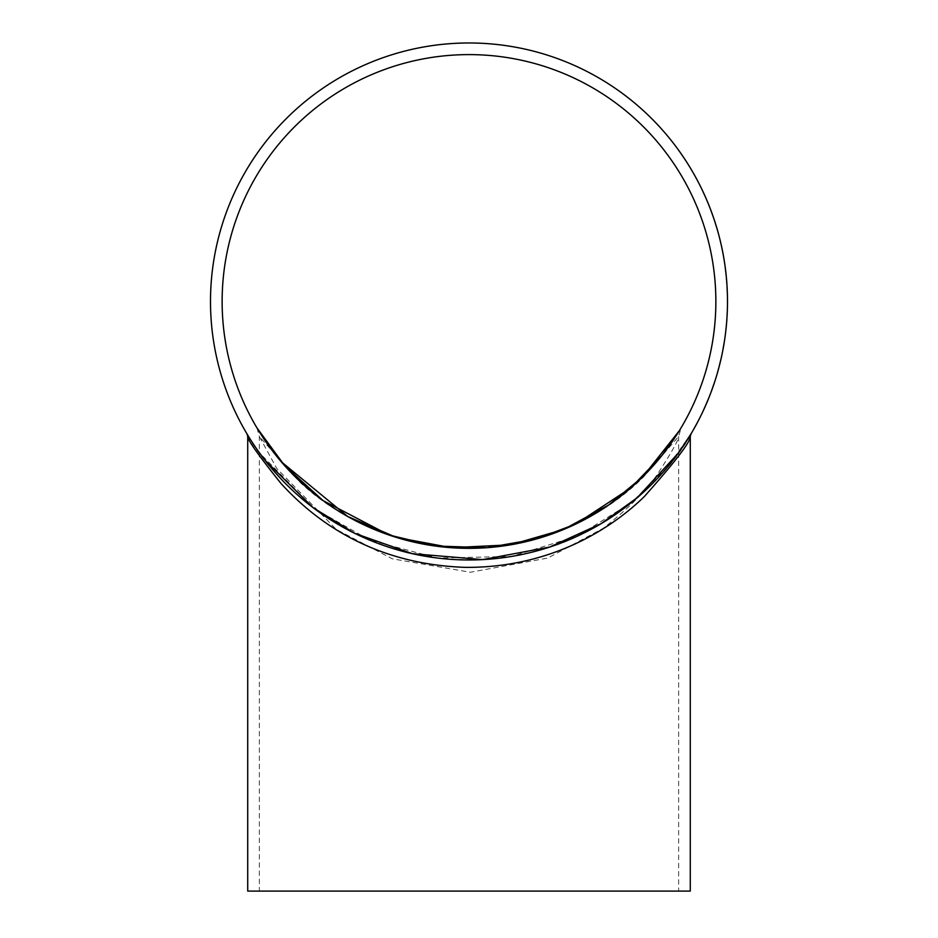 <?xml version="1.0" encoding="UTF-8"?>
<svg xmlns="http://www.w3.org/2000/svg" width="938" height="938" viewBox="0 0 938 938"><rect width="100%" height="100%" fill="white"/><g stroke="black" fill="none" stroke-linecap="round" stroke-linejoin="round"><path stroke-width="0.7" stroke-dasharray="4.69 3.52" d="M247.726 436.545C247.398 432.922 262.124 468.379 314.511 508.9C349.604 535.868 392.764 552.482 444.002 558.755C498.547 562.601 546.537 553.361 587.974 531.06C665.968 489.39 692.033 430.155 690.274 436.545M247.726 891.1L690.274 891.1M678.643 891.1L259.357 891.1L678.643 891.1L678.643 436.545C678.573 439.828 672.312 451.131 659.871 470.466C649.248 487.701 630.43 506.942 603.427 528.188L547.792 558.051L470.407 572.25L392.319 558.825L336.191 529.36L276.687 468.343L259.357 436.545L299.808 482.073C335.347 515.865 397.384 548.894 468.285 548.343C543.923 549.504 608.996 512.042 643.503 476.996L678.643 436.545L681.023 427.927M210.499 301.473A258.501 258.501 0 0 0 598.245 525.339A258.501 258.501 0 0 0 598.245 77.608A258.501 258.501 0 0 0 210.499 301.473M678.338 453.124L683.415 445.855A258.501 258.501 0 0 0 685.584 442.572L685.408 442.853A258.501 258.501 0 0 1 683.227 446.125L678.151 453.382A258.501 258.501 0 0 1 675.817 456.548L676.005 456.29A258.501 258.501 0 0 0 678.338 453.124L680.847 449.595M679.886 450.592L678.151 453.382M691.47 433.098A258.501 258.501 0 0 1 686.475 441.2A258.501 258.501 0 0 0 691.47 433.098L691.294 432.993A258.29 258.29 0 0 1 686.299 441.083L686.299 441.083A258.29 258.29 0 0 0 691.294 432.993L691.47 433.098M700.252 416.988L699.502 418.477M692.619 430.73L698.822 419.802M698.763 419.907L697.696 421.971M697.661 422.03L697.262 422.792M700.358 416.296L696.735 423.765M696.535 424.14L696.219 424.726M708.87 397.829L708.87 397.829A258.501 258.501 0 0 1 702.128 413.142L701.941 413.048A258.29 258.29 0 0 0 708.671 397.747L707.076 401.64A258.29 258.29 0 0 1 701.941 413.048L702.128 413.142A258.501 258.501 0 0 0 707.264 401.722L707.076 401.64M703.477 409.789L708.483 398.779M708.354 399.084L707.756 400.538M706.994 402.379L706.044 404.583M705.001 406.951L704.086 408.956M702.081 412.755L707.264 401.722M713.337 385.846L715.612 378.952A258.501 258.501 0 0 0 716.89 374.743L716.515 375.997A258.501 258.501 0 0 1 715.237 380.16L713.408 385.647M713.208 385.588L711.344 391.416A258.501 258.501 0 0 1 709.773 395.531L709.292 396.751A258.501 258.501 0 0 0 710.863 392.694M718.367 369.549L720.126 362.748M719.833 363.932L719.598 364.882M719.212 366.395L718.965 367.333M717.195 372.961L721.369 356.44M720.759 359.16L719.622 364.776M719.54 365.14L719.212 366.371M719.036 367.086L718.813 367.907M718.719 368.259L718.027 370.803M723.632 346.005L721.92 353.872A258.29 258.29 0 0 0 724.734 337.739L724.933 337.762A258.501 258.501 0 0 1 722.119 353.919L723.819 344.891A258.501 258.501 0 0 0 724.359 341.655L724.148 341.62A258.29 258.29 0 0 1 723.62 344.856L723.819 344.891M724.933 337.762A258.501 258.501 0 0 1 722.764 350.706L722.565 350.66A258.29 258.29 0 0 0 724.734 337.739L724.933 337.762M726.915 318.861L726.798 320.526M725.168 334.491L726.68 322.004M726.669 322.133L726.469 324.454M726.469 324.513L726.387 325.369M726.751 318.181L726.282 326.471M726.247 326.893L726.176 327.561M727.466 305.729A258.501 258.501 0 0 1 727.126 315.238A258.501 258.501 0 0 0 727.466 305.729L727.255 305.729A258.29 258.29 0 0 1 726.927 315.227L726.927 315.227A258.29 258.29 0 0 0 727.255 305.729L727.466 305.729M727.126 287.696L727.278 303.115L727.196 289.08M727.231 289.736L727.278 290.78M727.501 301.59L727.431 295.622M727.478 298.05L727.442 295.951M727.478 298.378L727.489 300.054M727.079 290.979L726.868 286.723M727.032 290.006L727.278 299.832L727.29 291.085M725.801 271.926L725.508 269.476M725.59 270.132L725.719 271.164M725.332 268.104L726.094 274.588M726.141 275.033L726.235 275.983M726.293 276.499L726.469 278.398M726.774 282.186L726.587 279.817M726.669 280.72L726.727 281.576M726.551 279.383L725.871 272.559M726.657 283.452L725.133 268.127M721.99 248.394L722.33 250.036M724.546 263.906L722.623 251.49M722.647 251.607L723.081 253.893M723.092 253.952L723.245 254.796M721.65 247.784L723.444 255.886M723.526 256.309L723.632 256.965M718.965 235.614A258.501 258.501 0 0 1 721.216 244.853A258.501 258.501 0 0 0 718.965 235.614L718.766 235.661A258.29 258.29 0 0 1 721.017 244.9L721.017 244.9A258.29 258.29 0 0 0 718.766 235.661L718.965 235.614M712.141 213.688L712.54 214.825M712.692 215.236L713.232 216.784M713.63 217.944L714.369 220.125M714.615 221.544L718.086 233.128L714.932 221.849M714.979 221.989L715.999 225.214M716.386 226.492L717.16 229.107M714.592 221.497L710.582 210.077M709.034 206.102L705.798 198.317A258.29 258.29 0 0 0 701.8 189.593L701.8 189.593A258.29 258.29 0 0 1 705.786 198.293L708.342 203.804M709.398 207.017L706.021 198.305M701.987 189.499A258.501 258.501 0 0 1 705.986 198.235A258.501 258.501 0 0 0 701.987 189.499M706.197 198.715L706.525 199.477M706.724 200.474L705.341 197.297A258.29 258.29 0 0 0 703.336 192.853A258.29 258.29 0 0 1 705.505 197.66L708.319 203.745M696.629 178.982A258.501 258.501 0 0 1 700.405 186.263A258.501 258.501 0 0 0 690.802 168.711A258.501 258.501 0 0 1 694.906 175.816A258.501 258.501 0 0 1 696.629 178.982L696.453 179.076A258.29 258.29 0 0 1 700.217 186.357L700.217 186.357A258.29 258.29 0 0 0 690.626 168.817L690.626 168.817A258.29 258.29 0 0 1 694.718 175.91L694.718 175.91A258.29 258.29 0 0 1 696.453 179.076L696.629 178.982M685.959 160.926L681.985 154.981A258.501 258.501 0 0 0 679.874 151.956A258.501 258.501 0 0 1 684.189 158.241L684.611 158.874M686.991 162.544L683.943 158.241A258.29 258.29 0 0 0 677.588 149.154L677.764 149.025A258.501 258.501 0 0 1 683.755 157.596L684.189 158.241M685.784 161.043L681.809 155.098A258.29 258.29 0 0 0 679.698 152.073L679.698 152.073A258.29 258.29 0 0 0 677.588 149.154L677.764 149.025A258.501 258.501 0 0 1 684.119 158.135L683.943 158.241M688.75 165.346L689.852 167.14A258.501 258.501 0 0 0 687.671 163.622M691.013 433.872L667.399 467.183L631.333 502.639L577.667 536.02L511.456 556.457L437.296 558.016L369.877 540.206L313.996 508.337L259.357 452.691M222.13 301.473A246.87 246.87 0 0 0 592.429 515.267A246.87 246.87 0 0 0 592.429 87.68A246.87 246.87 0 0 0 222.13 301.473M258.056 429.71L257.059 428.068M687.495 163.728A258.29 258.29 0 0 1 689.676 167.245M688.574 165.463L686.194 161.289M686.018 161.406L687.46 163.681M684.013 158.358A258.29 258.29 0 0 0 679.698 152.073A258.29 258.29 0 0 1 683.579 157.713M685.83 160.738L685.444 160.152M705.657 197.988A258.29 258.29 0 0 0 703.336 192.853A258.29 258.29 0 0 1 705.822 198.375L708.061 203.675M705.822 198.375L706.009 198.293A258.501 258.501 0 0 0 703.535 192.771L703.535 192.771A258.501 258.501 0 0 1 705.845 197.906M706.924 200.392L705.704 197.578A258.501 258.501 0 0 0 703.535 192.771A258.501 258.501 0 0 1 705.54 197.203L707.615 202.057M718.086 233.128L714.803 221.45M711.825 213.454L717.3 229.599M712.774 215.47L712.388 214.392M722.307 250.985L723.221 255.816M724.042 260.67L723.221 255.781M722.588 252.439L723.421 255.746M722.518 250.95L722.799 252.404M725.531 271.387L725.004 267.154M725.414 270.402L726.411 280.192M725.625 270.379L726.164 275.197M726.118 274.811L726.047 274.177M726.329 279.207L726.317 276.733M726.164 275.268L726.54 279.196M727.302 291.343L727.208 294.872M727.102 291.577L726.927 287.708M727.278 299.832L727.325 292.187M727.208 294.849L727.489 299.48M727.243 289.994L727.407 294.837M727.407 294.45L727.384 293.817M727.278 298.847L727.442 296.385M727.419 294.907L727.489 298.847M726.516 321.441L726.082 326.342M725.566 331.231L726.094 326.307M726.399 322.918L726.305 326.33M726.727 321.464L726.61 322.942M723.421 345.97L723.62 344.856M724.148 341.62L722.565 350.66M720.83 359.805L718.309 369.76M717.289 372.656L718.168 369.49M720.501 361.189L720.783 359.981M713.138 385.776L715.612 378.952M710.664 392.623A258.29 258.29 0 0 1 709.105 396.68L709.292 396.751M711.145 391.345A258.29 258.29 0 0 1 709.585 395.461L712.622 387.898M712.423 387.828L709.105 396.68M716.89 374.743L716.515 375.997M716.315 375.939A258.29 258.29 0 0 1 715.037 380.089M716.691 374.684A258.29 258.29 0 0 1 715.413 378.893M698.892 419.216L696.606 423.577M694.237 427.88L696.617 423.542M698.212 420.529L696.805 423.636M699.068 419.309L698.4 420.634M678.174 452.995A258.29 258.29 0 0 1 675.841 456.161M677.975 453.265A258.29 258.29 0 0 1 675.653 456.419L675.817 456.548M675.653 456.419L679.511 451.131M681.762 447.907L685.232 442.736A258.29 258.29 0 0 1 683.063 446.007L680.613 449.572M685.408 442.466A258.29 258.29 0 0 1 683.239 445.738L683.415 445.855M680.671 449.478L683.239 445.738M257 427.951L259.357 436.545L259.357 891.1M659.883 458.014L657.632 460.722M656.647 461.883L655.099 463.677"/><path stroke-width="1.41" d="M247.726 436.545L247.726 891.1L690.274 891.1L690.274 436.545C690.802 441.411 675.548 461.355 644.5 496.378C615.469 524.905 554.745 567.842 465.776 567.373C365.304 564.172 308.309 513.274 281.154 483.645C258.712 455.622 247.573 439.922 247.726 436.545L247.081 434.024M210.499 301.473A258.501 258.501 0 0 0 598.245 525.339A258.501 258.501 0 0 0 598.245 77.608A258.501 258.501 0 0 0 210.499 301.473M685.584 442.572L676.005 456.29M683.227 446.125L682.805 446.758M700.545 416.39L700.252 416.988M699.502 418.477L697.262 422.792M696.219 424.726L692.795 430.835M708.741 398.146L703.664 409.883M707.756 400.538L706.994 402.379M705.857 405.017L705.47 405.884M705.364 406.119L705.001 406.951M704.086 408.956L702.269 412.849M715.237 380.16L711.344 391.416M720.126 362.748L719.833 363.932M719.598 364.882L719.212 366.395M718.578 368.786L717.394 373.019M721.58 356.487L720.97 359.207M718.027 370.803L717.769 371.706M717.652 372.116L717.488 372.703M724.359 341.655L722.764 350.706M726.962 318.193L726.915 318.861M726.798 320.526L726.387 325.369M726.176 327.561L725.379 334.514M727.196 289.08L727.231 289.736M727.431 295.622L727.407 294.45M727.489 300.054L727.501 301.59M727.478 298.331L727.489 299.034M727.501 302.024L727.489 303.115M727.079 286.711L727.419 294.931M725.508 269.476L725.59 270.132M726.235 275.983L726.118 274.811M726.469 278.398L726.551 279.383M726.868 283.44L726.645 280.439M726.727 281.576L726.774 282.186M725.203 267.131L726.164 275.291M721.85 247.738L721.99 248.394M722.33 250.036L723.245 254.796M723.632 256.965L724.746 263.883M710.77 209.995L712.141 213.688M713.232 216.784L713.63 217.944M714.369 220.125L712.774 215.47M715.999 225.214L716.233 225.999M717.16 229.107L718.285 233.081M708.342 203.804L709.597 206.935M708.483 204.167L709.234 206.02M684.119 158.135L684.611 158.874M687.355 163.106L689.852 167.14M259.357 452.691L264.973 460.195L313.233 507.763L354.681 533.312L412.216 553.654L482.777 559.599L549.633 547.065L600.906 523.779L637.148 497.797L678.385 453.066L691.013 433.872L690.274 436.545M222.13 301.473A246.87 246.87 0 0 0 592.429 515.267A246.87 246.87 0 0 0 592.429 87.68A246.87 246.87 0 0 0 222.13 301.473M257 427.963L284.765 465.787L323.071 500.587L388.789 534.941L435.08 545.998L486.974 547.686L535.797 539.127L575.85 524.014L630.817 487.912L662.029 455.352L679.323 430.73L642.882 476.703L608.703 505.007L563.539 529.513L510.53 544.814L451.33 547.698L396.317 537.392L347.693 516.475L281.154 461.648L258.056 429.71M685.103 159.624L683.755 157.596M708.249 203.593L705.704 197.578M707.873 202.678L706.971 200.521M717.3 229.599L714.791 221.438M712.388 214.392L712.024 213.383M724.253 260.635L723.433 255.781M725.871 272.559L725.778 271.727M727.325 292.187L727.302 291.343M725.778 331.255L726.293 326.365M718.285 369.865L720.501 361.189M694.425 427.986L696.793 423.671M662.029 455.352L659.883 458.014M657.632 460.722L656.647 461.883M655.099 463.677L653.868 465.072"/></g></svg>
